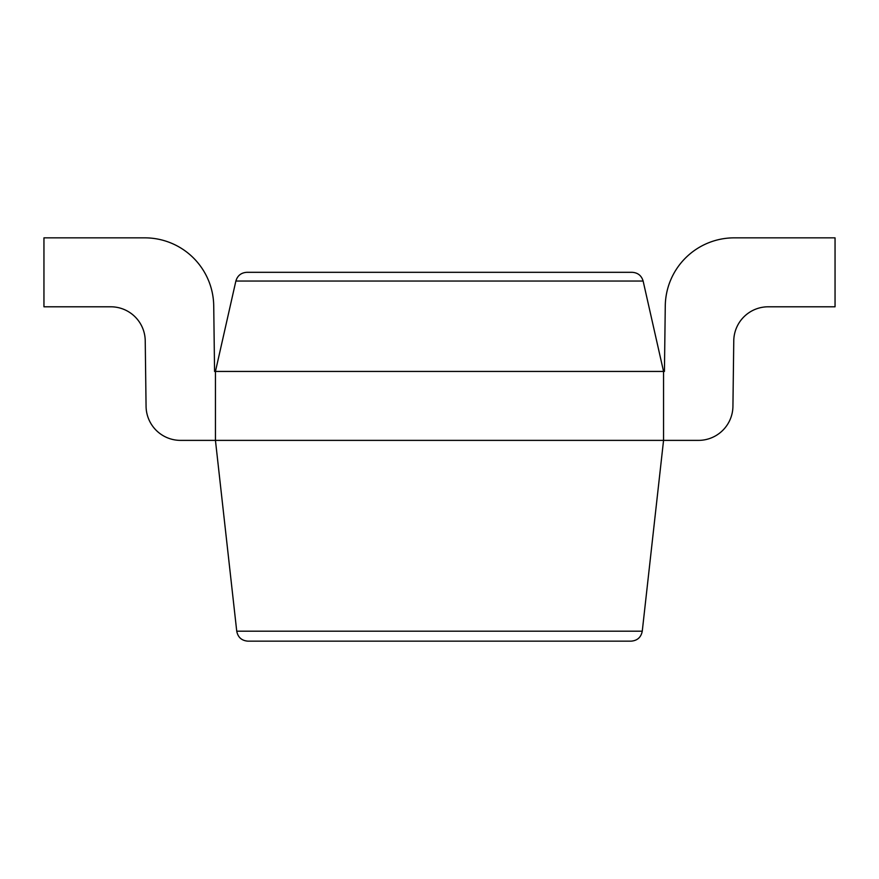 <?xml version="1.0" encoding="UTF-8"?>
<svg xmlns="http://www.w3.org/2000/svg" width="879" height="879" viewBox="0 0 879 879"><rect width="100%" height="100%" fill="white"/><g stroke="black" fill="none" stroke-linecap="round" stroke-linejoin="round"><path stroke-width="1.32" d="M110.765 306.793A34.468 34.468 0 0 1 145.233 340.821A34.468 34.468 0 0 0 110.765 306.793L43.95 306.793L43.95 237.846L144.793 237.846A68.947 68.947 0 0 1 213.729 305.903L214.564 371.443L215.443 371.443L235.869 281.049C237.495 275.61 241.143 272.699 246.801 272.314L632.199 272.314C637.857 272.699 641.505 275.61 643.131 281.049L663.557 371.443L663.557 440.379L642.263 631.188C641.066 637.319 637.352 640.637 631.133 641.154L247.867 641.154C241.648 640.637 237.934 637.319 236.737 631.188L642.263 631.188M146.068 406.351L145.233 340.821L146.068 406.351A34.468 34.468 0 0 0 180.536 440.379L698.464 440.379A34.468 34.468 0 0 0 732.932 406.351L733.767 340.821A34.468 34.468 0 0 1 768.235 306.793L835.05 306.793L835.05 237.846L734.207 237.846A68.947 68.947 0 0 0 665.271 305.903L664.436 371.443L215.443 371.443L215.443 440.379L236.737 631.188M43.95 237.846L144.793 237.846M213.729 305.903L214.564 371.443M235.869 281.049L643.131 281.049"/></g></svg>
